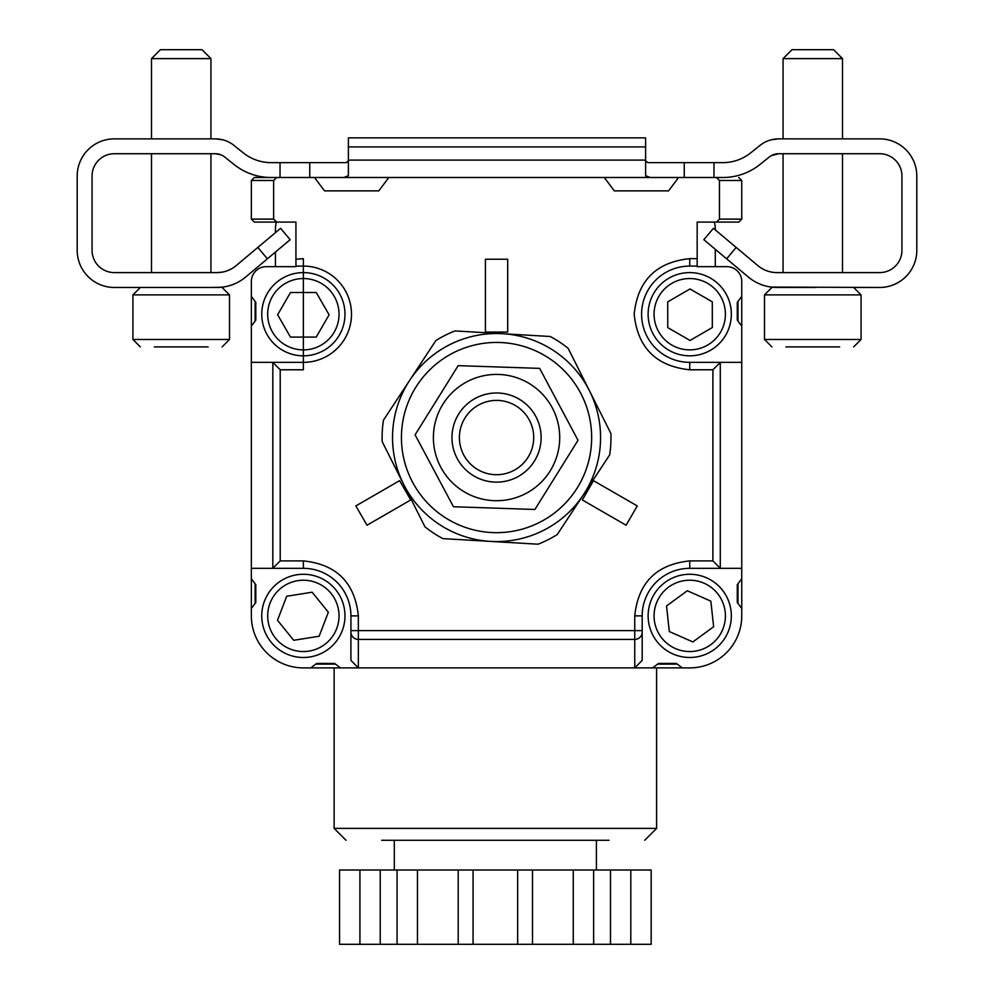 <?xml version="1.0" encoding="UTF-8"?>
<svg xmlns="http://www.w3.org/2000/svg" width="994" height="994" viewBox="0 0 994 994"><rect width="100%" height="100%" fill="white"/><g stroke="black" fill="none" stroke-linecap="round" stroke-linejoin="round"><path stroke-width="1.49" d="M401.601 432.005A95.101 95.101 0 0 1 548.837 358.113A95.101 95.101 0 0 1 539.208 522.558A95.101 95.101 0 0 1 401.601 432.005M583.441 494.739A104.022 104.022 0 0 0 589.517 390.891L610.9 433.496A114.422 114.422 0 0 1 609.657 454.917L557.236 534.561A114.422 114.422 0 0 1 538.065 544.19L442.889 538.624A114.422 114.422 0 0 1 424.96 526.82L382.193 441.622A114.422 114.422 0 0 1 383.448 420.201L435.857 340.557A114.422 114.422 0 0 1 455.041 330.927L502.629 333.711A104.022 104.022 0 0 0 409.652 380.379M392.705 431.483A104.022 104.022 0 0 1 553.733 350.658A104.022 104.022 0 0 1 543.209 530.523A104.022 104.022 0 0 1 392.705 431.483M502.629 333.711L550.216 336.494A114.422 114.422 0 0 1 568.133 348.298L589.517 390.891M452.046 434.95A44.581 44.581 0 0 1 521.055 400.321A44.581 44.581 0 0 1 516.545 477.406A44.581 44.581 0 0 1 452.046 434.95M459.464 435.384A37.151 37.151 0 0 1 516.979 406.521A37.151 37.151 0 0 1 513.215 470.758A37.151 37.151 0 0 1 459.464 435.384M529.951 383.957A63.156 63.156 0 0 0 433.434 435.434A63.156 63.156 0 0 0 526.273 493.285A63.156 63.156 0 0 0 529.951 383.957M539.655 368.376L458.184 365.643L415.094 434.825L453.45 506.741L534.909 509.475L578.011 440.292L539.655 368.376M645.603 175.789L646.684 177.069M647.79 162.643L645.603 160.78L645.603 153.946L645.603 160.78L647.79 162.643L645.603 160.78L647.79 162.643L684.245 162.643L684.245 177.504M346.21 162.643L348.397 160.78L346.21 162.643L348.397 160.78L348.397 153.946L348.397 160.78L346.21 162.643L271.151 162.643A44.581 44.581 0 0 1 243.306 152.865L233.938 145.373L243.306 152.865A44.581 44.581 0 0 0 271.151 162.643M716.351 177.504L343.738 177.504L348.397 175.69L343.738 177.504L388.816 177.504L378.776 190.873L324.541 190.873L314.514 177.504L388.816 177.504L314.514 177.504L343.738 177.504L348.397 175.69L348.397 160.78M783.061 58.621L791.982 49.7L833.593 49.7L842.502 58.621L783.061 58.621L783.061 138.862L778.625 138.862A29.721 29.721 0 0 0 760.062 145.373L750.694 152.865A44.581 44.581 0 0 1 722.849 162.643L684.245 162.643M280.035 177.504L271.151 177.504L280.035 177.504L280.035 162.643M650.262 177.504L604.29 177.504L614.317 190.873L668.564 190.873L678.591 177.504L604.29 177.504L650.262 177.504L645.603 175.69L646.721 177.081M139.607 138.862L114.347 138.862A37.151 37.151 0 0 0 77.197 176.013L77.197 250.314A37.151 37.151 0 0 0 114.347 287.465L217.003 287.465A44.581 44.581 0 0 0 245.655 277.04L290.149 239.703L267.374 258.813L290.149 239.703L280.594 228.322L236.1 265.659A29.721 29.721 0 0 1 217.003 272.604L114.347 272.604A22.29 22.29 0 0 1 92.057 250.314L92.057 176.013A22.29 22.29 0 0 1 114.347 153.722L215.375 153.722A14.86 14.86 0 0 1 224.656 156.977L234.025 164.47A59.441 59.441 0 0 0 271.151 177.504M210.939 58.621L151.498 58.621L160.407 49.7L202.018 49.7L210.939 58.621L210.939 138.862L215.375 138.862A29.721 29.721 0 0 1 233.938 145.373M114.347 287.465L139.607 287.465M854.393 287.465L879.653 287.465A37.151 37.151 0 0 0 916.803 250.314L916.803 176.013A37.151 37.151 0 0 0 879.653 138.862L854.393 138.862M759.975 164.47L769.344 156.977A14.86 14.86 0 0 1 778.625 153.722A14.86 14.86 0 0 0 769.344 156.977L759.975 164.47A59.441 59.441 0 0 1 722.849 177.504L713.965 177.504L713.965 162.643M778.625 153.722L771.17 155.723L778.625 153.722L879.653 153.722A22.29 22.29 0 0 1 901.943 176.013L901.943 250.314A22.29 22.29 0 0 1 879.653 272.604L776.997 272.604A29.721 29.721 0 0 1 757.9 265.659L713.406 228.322L736.169 247.431L713.406 228.322L703.851 239.703L748.345 277.04A44.581 44.581 0 0 0 776.997 287.465L783.061 287.465M210.939 287.465L221.364 287.254M114.347 138.862L215.375 138.862L222.83 139.819L216.58 138.887M879.653 138.862L778.625 138.862L771.17 139.819L777.42 138.887M771.17 287.08L879.653 287.465M309.755 177.504L309.755 162.643M645.603 146.926L645.603 137.868L348.397 137.868L348.397 146.926L645.603 146.926L645.603 175.69L645.603 160.78M750.694 152.865A44.581 44.581 0 0 1 722.849 162.643M224.656 156.977L234.025 164.47M77.197 176.013L77.197 250.314M236.1 265.659A29.721 29.721 0 0 1 217.003 272.604L222.457 272.107M114.347 272.604A22.29 22.29 0 0 1 92.057 250.314M92.057 176.013A22.29 22.29 0 0 1 114.347 153.722M879.653 153.722A22.29 22.29 0 0 1 901.943 176.013M901.943 250.314A22.29 22.29 0 0 1 879.653 272.604M776.997 272.604A29.721 29.721 0 0 1 757.9 265.659M736.169 247.431L726.626 258.813L748.345 277.04M916.803 250.314L916.803 176.013M348.397 146.926L348.397 175.69M217.003 287.465L222.83 287.08M771.17 139.819L778.625 138.862M215.375 153.722L220.904 154.791M154.281 346.906L208.156 346.906M151.498 58.621L151.498 138.862L151.498 58.621L160.407 49.7M815.614 287.465L776.997 287.465M785.906 346.906L839.657 346.906M824.61 346.906L797.735 346.906M630.792 869.999L651.169 869.999L651.169 944.3L630.792 944.3L630.792 869.999L610.49 869.999L610.49 944.3L573.265 944.3L573.265 869.999L610.49 869.999M359.927 869.999L359.927 944.3L339.55 944.3L339.55 869.999L573.265 869.999M593.642 869.999L593.642 944.3M573.265 944.3L532.511 944.3L532.511 869.999M517.65 869.999L517.65 944.3L473.069 944.3L473.069 869.999M458.209 869.999L458.209 944.3L417.455 944.3L417.455 869.999M417.455 944.3L397.078 944.3L397.078 869.999M397.078 944.3L380.23 944.3L380.23 869.999M610.49 944.3L630.792 944.3M517.65 944.3L532.511 944.3M458.209 944.3L473.069 944.3M359.927 944.3L380.23 944.3M355.852 505.921L366.997 525.23L410.758 499.957L399.613 480.661L355.852 505.921M626.108 525.23L637.253 505.921L593.493 480.661L582.347 499.957L626.108 525.23M507.698 259.235L485.407 259.235L485.407 332.058L507.698 332.058L507.698 259.235M276.754 222.084L273.648 219.115L251.358 219.115L254.327 222.084L295.939 222.084L295.939 266.665L266.218 266.665A14.86 14.86 0 0 0 251.358 281.526L251.358 296.386L255.806 302.325L255.806 320.155L251.358 326.107L251.358 362.35L303.369 362.35L272.716 362.35L280.209 369.78L303.369 369.78L303.369 362.35A48.134 48.134 0 0 0 351.491 314.216A48.134 48.134 0 0 0 303.369 266.081A48.134 48.134 0 0 1 351.491 314.216A48.134 48.134 0 0 1 303.369 362.35M720.389 362.35L689.737 362.35L689.737 369.78L712.897 369.78L720.389 362.35L741.748 362.35L741.748 326.107L737.287 320.155L737.287 302.325L741.748 296.386L741.748 281.526A14.86 14.86 0 0 0 726.887 266.665L697.167 266.665L697.167 222.084L738.778 222.084L716.351 222.084M741.748 578.732L741.748 615.882L741.748 608.452L737.287 602.513L737.287 584.671L741.748 578.732L741.748 568.332L689.737 568.332L720.389 568.332L712.897 560.902L689.737 560.902L689.737 568.332A47.55 47.55 0 0 0 642.186 615.882A47.55 47.55 0 0 1 689.737 568.332M642.186 660.364L642.186 630.618L642.186 660.364L634.756 667.893L652.586 667.893L658.525 663.433L676.367 663.433L682.306 667.893L689.737 667.893A52.011 52.011 0 0 0 741.748 615.882M303.369 667.893L310.799 667.893L316.738 663.433L334.568 663.433L340.52 667.893L358.349 667.893L303.369 667.893A52.011 52.011 0 0 1 251.358 615.882L251.358 578.732L255.806 584.671L255.806 602.513L251.358 608.452M303.369 560.902C336.568 564.343 354.895 582.67 358.349 615.882L350.919 615.882A47.55 47.55 0 0 0 303.369 568.332L303.369 560.902L280.209 560.902L272.716 568.332L303.369 568.332A47.55 47.55 0 0 1 350.919 615.882L350.919 660.364L358.349 667.893L358.349 639.415L634.756 639.415L634.756 667.893L358.349 667.893M737.97 603.42L737.97 583.764L737.287 584.671M272.716 568.332L251.358 568.332L251.358 362.35L272.716 362.35M350.919 615.882L350.919 660.364M251.358 568.332L251.358 578.732M642.186 632.085A7.43 7.331 180 0 1 634.756 639.415L634.756 630.618L642.186 630.618L642.186 615.882L634.756 615.882C638.198 582.683 656.525 564.356 689.737 560.902M741.748 362.35L741.748 568.332L720.389 568.332M716.463 177.504L719.457 180.473L741.748 180.473L738.778 177.504L741.748 180.473L741.748 219.115L738.778 222.084L741.748 219.115L719.457 219.115L716.463 222.084M276.754 177.504L254.327 177.504L251.358 180.473L273.648 180.473L276.643 177.504L254.327 177.504L251.358 180.473L251.358 219.115M295.939 266.081L303.369 266.081L303.369 258.651L303.369 369.78M689.737 369.78C656.189 366.289 637.663 347.776 634.172 314.216C637.663 280.668 656.177 262.143 689.737 258.651L689.737 266.081A48.134 48.134 0 0 0 641.602 314.216A48.134 48.134 0 0 0 689.737 362.35A48.134 48.134 0 0 1 641.602 314.216A48.134 48.134 0 0 1 689.737 266.081L697.167 266.081L697.167 259.235M314.514 177.504L276.643 177.504M273.648 180.473L273.648 219.115M295.939 259.235L303.369 258.651M719.457 219.115L719.457 180.473M642.186 630.618L642.186 655.891M350.919 655.891L350.919 630.618L358.349 630.618L358.349 639.415A7.43 7.331 0 0 1 350.919 632.085M714.351 222.084A29.721 29.721 0 0 1 715.295 229.515L715.295 229.912M715.295 249.308L715.295 266.665M609.036 840.278L381.671 840.278M275.425 266.665L275.425 252.066M275.425 232.658L275.425 229.515A29.721 29.721 0 0 1 276.369 222.084M346.011 840.278L334.121 828.387L656.599 828.387L656.599 667.893M266.218 266.665L295.939 266.665M255.123 583.764L255.123 603.42M255.123 301.418L255.123 321.074M251.358 326.107L251.358 281.526M657.618 664.116L677.274 664.116M315.831 664.116L335.487 664.116M682.306 667.893L634.756 667.893M737.97 321.074L737.97 301.418M741.748 296.386L741.748 326.107M697.167 266.665L726.887 266.665M712.325 327.56L690.047 340.457L667.744 327.61L667.719 301.865L689.998 288.981L712.3 301.828L712.325 327.56M720.613 296.361A35.66 35.66 0 0 1 689.774 349.876A35.66 35.66 0 0 1 658.836 296.411A35.66 35.66 0 0 1 720.613 296.361M725.757 293.379A41.611 41.611 0 0 1 689.774 355.827A41.611 41.611 0 0 1 653.679 293.441A41.611 41.611 0 0 1 725.757 293.379M713.63 626.742L692.855 641.938L669.31 631.55L666.527 605.955L687.301 590.759L710.847 601.146L713.63 626.742M718.525 594.822A35.66 35.66 0 0 1 693.588 651.343A35.66 35.66 0 0 1 657.109 601.482A35.66 35.66 0 0 1 718.525 594.822M723.321 591.318A41.611 41.611 0 0 1 694.222 657.245A41.611 41.611 0 0 1 651.666 599.084A41.611 41.611 0 0 1 723.321 591.318M293.702 640.285L277.5 620.281L286.707 596.251L312.128 592.213L328.343 612.217L319.124 636.247L293.702 640.285M325.821 643.59A35.66 35.66 0 0 1 268.144 621.474A35.66 35.66 0 0 1 316.129 582.583A35.66 35.66 0 0 1 325.821 643.59M329.561 648.212A41.611 41.611 0 0 1 262.267 622.406A41.611 41.611 0 0 1 318.266 577.029A41.611 41.611 0 0 1 329.561 648.212M316.229 337.09L290.497 337.09L277.624 314.787L290.497 292.497L316.229 292.497L329.101 314.787L316.229 337.09M339.029 314.216A35.66 35.66 0 0 1 285.526 345.104A35.66 35.66 0 0 1 285.526 283.327A35.66 35.66 0 0 1 339.029 314.216M344.98 314.216A41.611 41.611 0 0 1 282.557 350.248A41.611 41.611 0 0 1 282.557 278.183A41.611 41.611 0 0 1 344.98 314.216M257.831 247.431L267.374 258.813M645.603 160.096L348.397 160.096M132.923 294.895L229.515 294.895L222.084 287.465L229.515 294.895L229.515 339.476L222.084 346.906L229.515 339.476L132.923 339.476L132.923 294.895L140.353 287.465L132.923 294.895L132.923 339.476L140.353 346.906L132.923 339.476M764.485 294.895L861.077 294.895L853.647 287.465L861.077 294.895L861.077 339.476L853.647 346.906L861.077 339.476L764.485 339.476L771.916 346.906L764.485 339.476L764.485 294.895L771.916 287.465L764.485 294.895M272.828 362.4L272.828 568.27M720.277 568.27L720.277 362.4M280.209 369.78L280.209 560.902M358.349 615.882L358.349 630.618L634.756 630.618L634.756 615.882M712.897 560.902L712.897 369.78M689.737 258.651L697.167 258.651M151.498 153.722L151.498 272.604L151.498 153.722M210.939 153.722L210.939 272.604M783.061 153.722L783.061 272.604M842.502 58.621L842.502 138.862M842.502 153.722L842.502 272.604M394.307 840.278L394.307 869.999M596.412 840.278L596.412 869.999M656.599 828.387L644.708 840.278M334.121 828.387L334.121 667.893"/></g></svg>
